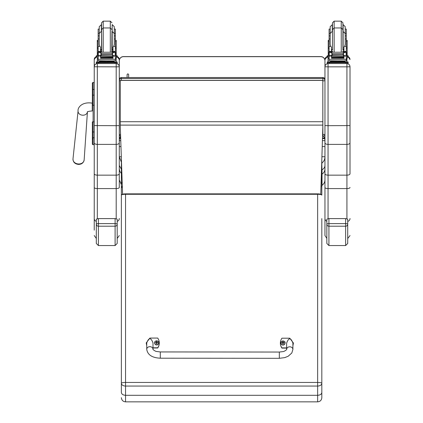 <?xml version="1.0" encoding="UTF-8"?>
<svg xmlns="http://www.w3.org/2000/svg" width="423" height="423" viewBox="0 0 423 423"><rect width="100%" height="100%" fill="white"/><g stroke="black" fill="none" stroke-linecap="round" stroke-linejoin="round"><path stroke-width="0.63" d="M119.286 134.223A2.089 2.089 0 0 0 120.608 136.164A2.089 2.062 0 0 1 119.286 134.223A2.089 0.317 0 0 0 120.55 134.514M120.296 80.83A2.089 0.317 180 0 1 119.286 80.56A2.089 2.062 0 0 1 121.375 78.493L121.375 77.546A2.089 2.062 180 0 0 119.286 79.614A2.089 2.089 0 0 1 121.375 77.525L322.871 77.546A2.089 2.062 0 0 1 324.954 79.614L324.954 80.56A2.089 2.062 180 0 0 322.871 78.493L322.871 80.872A2.089 0.317 0 0 0 324.954 80.56L324.954 134.223A2.089 0.317 180 0 1 322.871 134.54L322.871 136.285A2.089 2.062 180 0 0 324.954 134.223A2.089 2.089 0 0 1 322.871 136.312L322.548 136.312M119.286 133.277L119.286 60.854A4.177 4.177 -0 0 1 123.463 56.677L320.782 56.677A4.177 4.177 -0 0 1 324.954 60.854L324.954 60.769A4.177 4.177 0 0 0 320.782 56.592L320.782 56.592A4.177 4.177 -0 0 1 324.954 60.769M121.375 80.344L121.375 78.493L322.871 78.493L322.871 77.546M324.954 179.944C324.885 182.213 323.912 183.979 322.035 185.242L322.035 174.424L321.406 175.037M322.035 174.424L322.035 169.988L321.406 170.49M324.954 168.93C324.885 171.141 323.912 172.864 322.035 174.096L321.824 163.754M324.954 156.732L324.954 156.737C324.949 159.286 323.97 161.343 322.035 162.903M121.375 162.183L119.286 156.737L119.286 146.564L120.962 146.564M120.671 138.051L119.646 138.051L120.608 136.296M323.553 136.195L324.6 138.051L322.49 138.051M322.035 174.096L322.035 183.682M321.824 162.866L322.035 163.204M324.954 165.451C324.89 167.275 323.912 168.698 322.035 169.713M324.6 138.051L324.954 140.653L324.954 59.548L324.954 173.832C325.139 174.636 326.165 175.08 328.047 175.159L328.047 125.668L324.954 125.589M121.375 173.483L119.788 171.32L119.286 168.973L119.286 165.451L121.375 169.205M120.761 140.653L119.286 140.653L119.646 138.051M119.286 171.558L119.286 151.408M324.6 138.575L322.474 138.575M120.687 138.575L119.646 138.575M322.231 146.564L324.954 146.564M123.463 56.677L123.463 56.592A4.177 4.177 0 0 0 119.286 60.769A4.177 4.177 -0 0 1 123.463 56.592L320.782 56.677M324.954 60.854L324.954 80.56M320.75 194.273L322.828 127.175L322.828 80.344L120.296 80.344L120.296 127.053L122.591 194.231M322.828 80.423L120.296 80.423M92.351 122.009L92.351 143.952A0.751 0.751 -0 0 0 93.102 144.703L94.234 144.703L93.102 144.703L93.102 121.882L94.234 121.882M93.187 138.443L92.351 139.278L92.351 131.579L92.351 137.295A0.751 0.397 0 0 0 93.102 137.692L94.234 137.692L94.234 146.173M94.234 105.232L93.102 105.232L93.102 121.882L92.351 121.882L92.351 131.579A0.751 0.397 -0 0 0 93.102 131.981L94.234 131.981M92.351 95.545L92.351 105.237L93.102 105.232L93.102 82.501A0.751 0.751 -0 0 0 92.351 83.252L92.351 95.545A0.751 0.397 -0 0 1 93.102 95.143L94.234 95.143M93.102 82.501L94.234 82.501L93.102 82.501L92.351 83.347M92.351 95.529L92.351 89.877M92.373 144.132L92.351 143.952A0.751 0.751 -0 0 0 93.102 144.703L92.351 143.952A0.751 0.751 -0 0 0 93.102 144.703L92.912 144.682M119.286 142.858L119.286 125.589L116.198 125.668L116.198 144.396C118.075 144.306 119.101 143.794 119.286 142.858L119.286 173.832C119.106 174.636 118.075 175.08 116.198 175.159L97.322 175.159L97.322 63.63C95.445 63.815 94.414 64.846 94.234 66.723L94.234 173.832C94.414 174.636 95.445 175.08 97.322 175.159L97.322 188.579L116.198 188.579A3.088 1.11 0 0 0 119.286 187.468L119.286 173.832M119.286 159.73L119.286 187.468M119.286 66.723C119.101 64.846 118.075 63.815 116.198 63.63L116.198 66.845L119.286 66.765L119.286 59.548L119.286 80.56M116.198 218.686L116.198 144.396L97.322 144.396C95.445 144.306 94.414 143.794 94.234 142.858M94.234 173.832L94.234 230.133M97.322 218.686L97.322 188.579A3.088 1.11 0 0 1 94.234 187.468L94.234 146.776M94.234 59.548A3.088 3.088 0 0 1 96.317 56.624L94.234 59.548L94.234 66.723M350.011 66.765L350.011 66.723C349.826 64.846 348.801 63.815 346.923 63.63L346.923 66.845L350.011 66.765L350.011 173.832C349.832 174.636 348.801 175.08 346.923 175.159L328.047 175.159L328.047 188.579A3.088 1.11 180 0 1 324.954 187.468L324.954 235.542L326.836 238.382M350.011 125.589L328.047 125.668L328.047 66.845L346.923 66.845L346.923 144.396C348.801 144.306 349.826 143.794 350.011 142.858M350.011 146.776L350.011 173.832M350.011 66.723L350.011 146.173M350.011 187.468A3.088 1.11 0 0 1 346.923 188.579L346.923 144.396L328.047 144.396C326.17 144.306 325.139 143.794 324.954 142.858M324.954 66.765L328.047 66.845L328.047 63.63C326.17 63.815 325.139 64.846 324.954 66.723M324.954 223.365L324.954 159.73M324.954 173.832L324.954 187.468M115.352 33.364L115.352 38.985L114.268 38.985L114.268 26.665L114.268 33.364L115.352 33.364L115.352 29.076L114.268 29.076M99.252 38.985L98.162 38.985L98.162 33.364L99.252 33.364L99.252 29.076L98.162 29.076L98.162 33.364M113.015 50.115L111.979 50.131M101.541 50.131L100.505 50.115M115.394 40.37L116.23 40.37L116.23 58.543L115.352 58.543M113.015 50.083L111.979 50.104M101.541 50.104L100.505 50.083M98.162 58.543L97.29 58.543L97.29 40.37L98.125 40.37M116.23 55.709L117.197 55.751L117.197 57.264L116.23 57.306M117.197 56.428L116.23 56.476M97.29 56.476L96.317 56.428L96.317 55.751L97.29 55.709M97.29 57.306L96.317 57.264L96.317 56.428M117.197 55.751L117.197 56.587M96.317 55.751L96.317 56.587M111.979 31.091L111.778 52.135M103.212 21.15L110.308 21.15L110.308 27.96L103.212 27.96L103.212 21.15L101.541 22.821L101.541 31.091L101.541 24.28M101.541 24.576L99.252 26.665L99.252 33.861M98.162 36.182L98.162 31.17M115.352 31.17L115.352 36.182M100.505 50.575L101.531 52.135M111.984 52.135L113.015 50.575M100.505 55.889L98.273 56.069L98.162 59.336L115.352 59.336L115.352 56.264L114.85 55.709M113.015 55.889L113.015 58.374L112.814 55.889M100.706 55.889L100.706 58.374L100.505 56.069M100.748 57.47L112.772 57.47L112.772 57.084L100.748 57.295M100.748 58.221L112.772 58.221L112.772 57.877L100.748 57.877L112.772 57.861L112.772 57.502L100.748 57.502L100.748 58.046M115.352 52.209L115.352 51.516L114.31 52.526M115.352 38.985L115.352 51.516L113.015 51.516L113.015 52.135M115.352 56.264L115.352 55.656M98.771 52.235L114.749 52.235L112.597 52.886L111.857 53.827L101.663 53.827L100.917 52.886L98.771 52.235M98.527 55.64L114.199 55.889L112.597 55.207L111.857 53.827M111.857 54.287L101.663 54.287L100.917 55.207L99.32 55.889M100.505 52.135L100.505 51.421L98.162 51.421L98.162 52.209L98.162 38.985M98.162 55.656L98.162 56.264L98.162 55.656M113.015 51.516L113.015 47.006L113.718 46.377L114.268 44.394L114.268 33.47L114.268 35.886L115.352 35.886M114.961 55.656L115.527 55.656L115.527 52.394L114.749 52.235L115.527 52.209L115.209 52.399L115.209 55.556L115.527 55.508L114.199 55.889M97.988 55.508L98.31 55.556L98.31 52.399L97.988 52.394L97.988 55.508M113.063 61.494L113.063 62.118L106.76 62.213L100.452 62.118L100.452 61.494M106.76 62.213L106.76 61.584L99.474 61.398L99.474 60.891M114.041 60.891L114.041 61.398L106.76 61.584M112.772 55.889L100.748 55.889M114.993 55.64L115.527 55.64L115.527 55.318M98.559 55.656L97.988 55.656L97.988 55.318M100.505 51.421L100.505 47.006L99.802 46.377L98.162 46.377M100.505 51.516L98.162 51.516L99.209 52.526M98.273 56.069L98.67 55.709M101.663 54.287L101.663 53.827M115.352 59.035L115.352 60.769L112.835 60.928L98.162 60.769L98.162 59.336M113.063 61.932L117.197 61.985L117.197 62.662L96.317 62.662L96.317 61.985L96.317 62.821M96.317 61.985L100.452 61.932M113.063 61.97L115.505 61.996L113.063 62.049M100.452 62.049L98.014 62.022L100.452 61.97M112.634 62.657L115.505 62.63L112.634 62.657M98.014 62.657L100.886 62.63L98.014 62.657M117.197 62.662L117.197 63.498L115.109 63.55L96.317 63.498L96.317 62.662M117.197 61.985L117.197 62.821M101.541 31.091L101.742 52.135M101.34 24.576L101.34 31.381L99.252 33.47L99.252 44.394L99.802 46.377M115.352 37.98L115.352 42.993M98.162 42.993L98.162 37.98M346.289 33.364L346.289 38.985L345.2 38.985L345.2 26.665L345.2 33.364L346.289 33.364L346.289 29.076L345.2 29.076M329.099 35.886L330.183 35.886L330.183 38.985L329.099 38.985L329.099 33.364L330.183 33.364M343.947 50.115L342.916 50.131M332.473 50.131L331.436 50.115M346.331 40.37L347.167 40.37L347.167 58.543L346.289 58.543M343.947 50.083L342.916 50.104M332.473 50.104L331.436 50.083M331.436 55.889L329.099 56.264L329.099 55.656L329.099 58.543L328.222 58.543L328.222 40.37L329.057 40.37M330.183 29.076L329.099 29.076L329.099 33.364M347.167 55.709L348.134 55.751L348.134 57.264L347.167 57.306M348.134 56.428L347.167 56.476M328.222 56.476L327.254 56.428L327.254 55.751L328.222 55.709M328.222 57.306L327.254 57.264L327.254 56.428M348.134 55.751L348.134 56.587M327.254 55.751L327.254 56.587A3.088 3.088 180 0 0 324.954 59.548L327.254 56.56M342.916 24.28L342.916 31.091L342.916 22.821L341.245 21.15L341.245 52.135M342.916 31.091L342.916 29.626L341.245 27.96L334.144 27.96L334.144 21.15L332.473 22.821L332.473 31.091L332.473 24.28M332.473 24.576L330.183 26.665L330.183 33.861M329.099 36.182L329.099 31.17M346.289 31.17L346.289 36.182M331.436 50.575L332.467 52.135M342.921 52.135L343.947 50.575M329.099 56.264L329.099 59.336L346.289 59.336L346.289 56.264L345.781 55.709M343.947 55.889L343.947 58.374L343.751 55.889M331.637 55.889L331.637 58.374L331.436 56.069M331.68 57.47L343.709 57.47L343.709 57.084L331.68 57.295M331.68 58.221L343.709 58.221L343.709 57.877L331.68 57.877L343.709 57.861L343.709 57.502L331.68 57.502L331.68 58.046M346.289 52.209L346.289 51.516L345.242 52.526M346.289 38.985L346.289 51.516L343.947 51.516L343.947 52.135M346.289 56.264L346.289 55.656M345.892 55.656L345.131 55.889L343.534 55.207L342.789 54.287L343.534 52.886L345.681 52.235L329.76 52.209M329.464 55.64L345.131 55.889M342.789 54.287L332.594 54.287L331.854 55.207L330.252 55.889M329.707 52.235L331.854 52.886L332.594 54.287M331.436 52.135L331.436 51.421L329.099 51.421L329.099 52.209L329.099 38.985M343.947 51.516L343.947 47.006L344.65 46.377L345.2 44.394L345.2 33.47L345.2 35.886L346.289 35.886M328.925 55.508L329.242 55.556L329.242 52.399L328.925 52.394L328.925 55.508M346.141 55.556L346.463 55.508L346.463 52.394L345.681 52.235L346.463 52.209L346.141 52.399L346.141 55.556M343.999 61.494L343.999 62.118L337.691 62.213L331.389 62.118L331.389 61.494M337.691 62.213L337.691 61.584L330.411 61.398L330.411 60.891M344.978 60.891L344.978 61.398L337.691 61.584M343.709 55.889L331.68 55.889M345.924 55.64L346.463 55.64L346.463 55.318M328.925 52.526L328.925 52.209M331.436 51.421L331.436 47.006L330.733 46.377L329.099 46.377M331.436 51.516L329.099 51.516L330.141 52.526M329.21 56.069L329.602 55.709M346.289 59.035L346.289 60.769L343.772 60.928L329.099 60.769L329.099 59.336M343.999 61.932L348.134 61.985L348.134 62.662L327.254 62.662L327.254 61.985L327.254 62.821M327.254 61.985L331.389 61.932M343.999 61.97L346.437 61.996L343.999 62.049M331.389 62.049L328.951 62.022L331.389 61.97M343.566 62.657L346.437 62.63L343.566 62.657M328.951 62.657L331.822 62.63L328.951 62.657M348.134 62.662L348.134 63.498L346.046 63.55L327.254 63.498L327.254 62.662M348.134 61.985L348.134 62.821M334.144 52.135L334.144 27.96L332.473 29.626L332.473 49.882M342.916 29.626L342.916 49.882M332.272 24.576L332.272 31.381L330.183 33.47L330.183 44.394L330.733 46.377M346.289 37.98L346.289 42.993M329.099 42.993L329.099 37.98M122.205 182.815A4.177 1.253 0 0 0 121.375 183.566L121.375 392.47C121.623 394.194 123.014 395.14 125.552 395.309L125.552 386.056L317.647 386.056A4.177 2.787 -0 0 0 321.824 383.27A4.177 0.825 180 0 0 317.647 382.445L125.552 382.445A4.177 0.825 180 0 0 121.375 383.27A4.177 2.787 0 0 0 125.552 386.056L125.552 194.289L317.647 194.289A4.177 0.825 -0 0 1 321.824 195.114L321.824 159.598M317.647 401.85L125.552 401.85L125.552 395.309L317.647 395.309L317.647 401.85C320.185 401.601 321.575 400.211 321.824 397.673L321.824 218.601M121.375 158.646L121.375 188.214L122.305 185.845M121.375 218.601L121.375 166.202M121.375 392.47L121.375 380.309M321.824 166.202L321.824 183.566L321.131 181.916M321.824 392.47C321.575 394.194 320.185 395.14 317.647 395.309L317.647 193.861L125.552 193.861A4.177 1.253 180 0 0 121.375 195.114A4.177 0.825 -0 0 1 125.552 194.289L125.552 193.861M279.317 358.313L160.301 358.202L160.306 351.941L160.301 358.202L160.306 351.941L279.323 352.047L279.317 358.313L284.705 357.625L288.121 356.288L291.812 353.009L292.901 349.414A3.13 2.607 -179.9 0 0 289.771 346.802A3.13 2.607 -179.9 0 0 286.635 349.409L286.641 343.048C288.735 337.475 290.823 337.475 292.906 343.058L292.901 349.414M286.635 347.902L281.94 347.902A8.608 8.439 180 0 1 281.951 338.194L289.776 338.199L293.43 343.048L292.901 345.57M280.38 343.053L280.38 343.259A8.608 8.439 -0 0 0 281.94 348.108L286.635 348.108M292.901 345.776L293.43 343.048M146.744 345.432L146.226 342.931L149.885 338.072L157.71 338.077A8.608 8.439 180 0 1 157.705 347.785L153.004 347.785M153.004 349.287L153.01 342.931C150.926 337.348 148.838 337.348 146.744 342.921L146.739 349.282A3.13 2.607 0.1 0 1 149.874 346.675A3.13 2.607 0.1 0 1 153.004 349.287C152.243 349.187 155.738 351.635 156.552 351.46L160.306 351.941M153.004 347.992L157.705 347.992A8.608 8.439 -0 0 0 159.275 343.132L159.275 342.926M146.226 342.931L146.744 345.639M285.044 343.011A2.057 2.015 180 0 1 282.987 345.062A2.057 2.015 180 0 1 280.935 343.011M282.987 344.872A1.978 1.941 180 0 1 281.274 341.964A1.978 1.941 180 0 1 284.7 341.964A1.978 1.941 180 0 1 282.987 344.872M283.066 343.629A1579.614 133.874 91.2 0 0 283.114 343.793L283.542 342.916A2.67 0.296 -0.2 0 1 284.071 342.931A1.095 1.068 -0 0 0 284.071 342.678L283.992 342.683A1579.614 445.673 0.2 0 1 283.701 342.852L283.066 342.228A0.719 0.703 180 0 0 282.913 342.228A1579.614 136.053 -90.8 0 0 282.86 341.826L282.437 342.625A2.67 0.751 179.8 0 0 281.903 342.678A1.095 1.068 -0 0 0 281.903 342.931A2.67 0.296 0.2 0 1 282.437 342.916L282.86 343.793A1579.614 133.842 -91.2 0 0 282.913 343.629A0.719 0.703 180 0 0 283.066 343.629L283.537 343.011M282.437 342.916L282.913 343.629M284.071 342.678A2.67 0.751 -179.8 0 0 283.542 342.625L283.114 341.826A1579.614 136.084 90.8 0 0 283.066 342.228M283.056 343.487L283.542 342.916M281.903 342.678L281.982 342.683A1579.614 445.673 -0.2 0 0 282.273 342.852A0.719 0.703 180 0 0 282.268 342.921M282.913 342.228L282.273 342.852M282.437 343.011L282.918 343.487M158.72 342.894A2.057 2.015 180 0 1 156.663 344.946A2.057 2.015 180 0 1 154.612 342.894M156.663 344.756A1.978 1.941 180 0 1 154.95 341.847A1.978 1.941 180 0 1 158.376 341.847A1.978 1.941 180 0 1 156.663 344.756M156.743 343.513A1579.614 133.874 91.2 0 0 156.79 343.682L157.213 342.799A2.67 0.296 -0.2 0 1 157.747 342.815A1.095 1.068 -0 0 0 157.747 342.561L157.668 342.572A1579.614 445.673 0.2 0 1 157.377 342.736L156.743 342.112A0.719 0.703 180 0 0 156.584 342.112A1579.614 136.053 -90.8 0 0 156.536 341.71L156.113 342.514A2.67 0.751 179.8 0 0 155.579 342.561A1.095 1.068 -0 0 0 155.579 342.815A2.67 0.296 0.2 0 1 156.113 342.799L156.536 343.682A1579.614 133.842 -91.2 0 0 156.584 343.513A0.719 0.703 180 0 0 156.743 343.513L157.213 342.9M156.113 342.799L156.584 343.513M157.747 342.561A2.67 0.751 -179.8 0 0 157.213 342.514L156.79 341.71A1579.614 136.084 90.8 0 0 156.743 342.112M156.732 343.37L157.213 342.799M155.579 342.561L155.659 342.572A1579.614 445.673 -0.2 0 0 155.95 342.736A0.719 0.703 180 0 0 155.944 342.804M156.584 342.112L155.95 342.736M156.113 342.9L156.595 343.37M96.317 219.172L96.317 243.463L98.406 245.552L98.406 226.199A2.089 2.009 180 0 1 96.317 224.19A2.089 0.576 0 0 1 98.406 223.608L98.406 218.601L96.317 219.172M98.406 226.199L98.406 223.608L115.109 223.608A2.089 0.576 0 0 1 117.197 224.19L117.197 219.172L115.109 218.601L115.109 245.552L117.197 243.463L117.197 224.19A2.089 2.009 180 0 1 115.109 226.199L98.406 226.199M98.406 218.601L115.109 218.601M119.286 235.542L117.197 238.461L117.197 243.463M326.836 219.172L326.836 243.463L328.925 245.552L328.925 226.199A2.089 2.009 180 0 1 326.836 224.19A2.089 0.576 0 0 1 328.925 223.608L328.925 218.601L326.836 219.172M328.925 226.199L328.925 223.608L345.628 223.608A2.089 0.576 0 0 1 347.717 224.19L347.717 219.172L345.628 218.601L345.628 245.552L347.717 243.463L347.717 224.19A2.089 2.009 180 0 1 345.628 226.199L328.925 226.199M328.925 218.601L345.628 218.601M350.011 235.542L347.717 238.524L347.717 243.463M322.828 80.872L322.871 134.54L322.601 134.54M324.954 156.737L321.914 156.737M121.311 156.737L119.286 156.737M324.954 140.653L322.411 140.653M322.828 121.718L120.296 121.718M322.828 125.113L120.296 125.113M92.351 89.872A0.751 0.397 0 0 1 93.102 89.475L94.234 89.475M94.234 66.765L116.198 66.845L116.198 125.668L94.234 125.589M117.197 221.34A3.088 2.987 0 0 0 119.286 218.517M117.197 56.624A3.088 3.088 0 0 1 119.286 59.548L117.197 56.624M116.198 58.543L116.198 61.943M116.198 63.545L97.322 63.545M94.234 218.517A3.088 2.987 0 0 0 96.317 221.34M97.322 61.943L97.322 58.543M347.717 221.398A3.088 2.987 0 0 0 350.011 218.517M328.047 218.654L328.047 188.579L346.923 188.579L346.923 218.723M348.134 56.708A3.088 3.088 0 0 1 350.011 59.548L348.134 56.703M346.923 58.543L346.923 61.938M346.923 63.545L328.047 63.54M328.047 61.943L328.047 57.306M326.836 221.261A3.088 2.987 180 0 1 324.954 218.517M127.085 77.525L127.085 74.517L127.846 73.787L128.645 74.48L128.65 77.525M115.394 41.327L116.23 41.327M97.29 41.327L98.125 41.327M113.015 49.417L112.18 49.591L112.18 24.576L114.268 26.665M115.246 56.069L113.015 56.069M100.917 55.207L100.917 52.886M112.597 55.207L112.597 52.886M98.162 48.56L97.29 48.56M116.23 48.56L115.352 48.56M115.352 46.377L113.718 46.377M115.352 51.421L113.015 51.421M101.488 62.276L112.032 62.276M98.406 62.715L98.406 63.55M115.109 62.715L115.109 63.55M111.979 29.626L110.308 27.96L110.308 52.135M101.541 29.626L103.212 27.96L103.212 52.135M101.541 31.381L101.541 49.591M346.331 41.327L347.167 41.327M328.222 41.327L329.057 41.327M343.947 49.417L343.111 49.591L343.111 24.576L345.2 26.665M346.178 56.069L343.947 56.069M331.854 55.207L331.854 52.886M342.789 53.827L332.594 53.827M343.534 55.207L343.534 52.886M329.099 48.56L328.222 48.56M347.167 48.56L346.289 48.56M346.289 46.377L344.65 46.377M346.289 51.421L343.947 51.421M329.718 52.23L328.925 52.23M332.425 62.276L342.963 62.276M329.343 62.715L329.343 63.55M346.046 62.715L346.046 63.55M332.473 31.381L332.473 49.591M321.105 182.863A4.177 1.253 0 0 1 321.824 183.566M321.824 195.114A4.177 1.253 180 0 0 317.647 193.861M282.987 344.983A2.057 2.015 -0 0 0 285.044 342.968A2.057 2.015 -0 0 0 282.987 340.954A2.057 2.015 -0 0 0 280.935 342.968A2.057 2.015 -0 0 0 282.987 344.983M156.663 344.872A2.057 2.015 -0 0 0 158.72 342.857A2.057 2.015 -0 0 0 156.663 340.843A2.057 2.015 -0 0 0 154.607 342.857A2.057 2.015 -0 0 0 156.663 344.872M156.796 341.625A1.095 1.068 -0 0 0 156.531 341.625M156.531 343.751A1.095 1.068 -0 0 0 156.796 343.751M92.351 103.149L92.256 103.149C81.993 101.472 77.499 107.648 78.07 110.995A4.701 3.749 5 0 0 78.541 112.983A4.701 3.749 5 0 0 82.744 115.209A4.701 3.749 5 0 0 87.418 111.952M92.256 103.149L92.256 110.979C89.396 111.154 87.741 111.513 87.291 112.058L87.445 111.661M78.562 163.981A5.605 4.468 -175 0 1 72.989 158.953C73.094 162.183 74.929 164.002 78.498 164.415C81.702 164.33 83.59 162.834 84.151 159.926A5.605 4.468 -175 0 1 78.562 163.981M324.954 79.614A2.089 2.089 0 0 0 322.871 77.525L121.375 77.525M321.406 186.21L322.019 185.723L322.035 183.794M121.375 184.613L119.286 179.944M320.782 56.592L123.463 56.592M93.102 144.703L94.234 144.703M96.317 238.461L94.234 235.542M110.308 21.15L111.979 22.821M115.352 47.217L116.23 47.217M97.29 47.217L98.162 47.217M100.748 56.153L112.772 56.153M98.162 35.886L99.252 35.886M97.988 52.209L98.829 52.209M114.691 52.209L115.527 52.209M111.693 62.139L112.079 62.287M101.441 62.287L101.827 62.139M111.979 31.381L114.268 33.47M100.505 49.417L101.34 49.591M334.144 21.15L341.245 21.15M346.289 47.217L347.167 47.217M328.222 47.217L329.099 47.217M331.68 56.153L343.709 56.153M328.925 55.656L329.496 55.656M345.623 52.209L346.463 52.209M342.63 62.139L343.016 62.287M332.372 62.287L332.758 62.139M342.715 52.135L342.916 51.342M332.674 52.135L332.473 51.342M342.916 31.381L345.2 33.47M331.436 49.417L332.272 49.591M121.375 183.566L122.168 181.821M125.552 401.85C123.014 401.601 121.623 400.211 121.375 397.673M286.635 349.409C287.333 349.372 283.891 351.74 283.082 351.576L279.323 352.047M160.301 358.202C152.074 357.789 147.553 354.818 146.739 349.282L146.739 349.282M285.044 343.048L285.044 342.968C285.805 340.642 280.454 340.409 280.935 342.968L280.935 343.048M158.72 342.931L158.72 342.857C159.482 340.526 154.131 340.293 154.607 342.857L154.607 342.931M98.406 245.552L115.109 245.552M328.925 245.552L345.628 245.552M78.07 110.995L72.989 158.953M87.424 111.947L84.151 159.926"/></g></svg>
